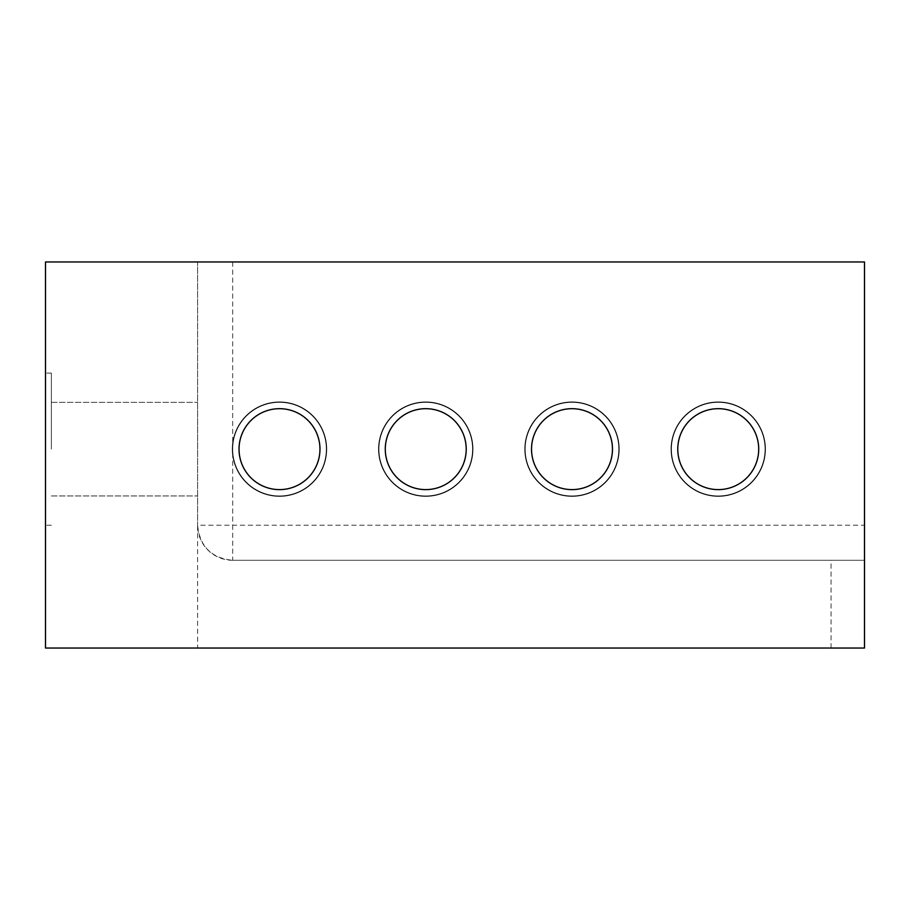 <?xml version="1.0" encoding="UTF-8"?>
<svg xmlns="http://www.w3.org/2000/svg" width="910" height="910" viewBox="0 0 910 910"><rect width="100%" height="100%" fill="white"/><g stroke="black" fill="none" stroke-linecap="round" stroke-linejoin="round"><path stroke-width="0.68" stroke-dasharray="4.55 3.41" d="M279.495 401.901A47.24 47.24 0 0 0 232.255 449.153A47.24 47.24 0 0 0 279.495 496.394A47.24 47.24 0 0 0 326.747 449.153A47.24 47.24 0 0 0 279.495 401.901A47.24 47.24 0 0 0 232.255 449.153A47.24 47.24 0 0 0 279.495 496.394A47.24 47.24 0 0 0 326.747 449.153A47.24 47.24 0 0 0 279.495 401.901A47.24 47.24 0 0 0 232.255 449.153A47.24 47.24 0 0 0 279.495 496.394A47.24 47.24 0 0 0 326.747 449.153A47.24 47.24 0 0 0 279.495 401.901A47.24 47.24 0 0 0 232.255 449.153A47.24 47.24 0 0 0 279.495 496.394A47.24 47.24 0 0 0 326.747 449.153A47.24 47.24 0 0 0 279.495 401.901A47.24 47.24 0 0 0 232.255 449.153A47.24 47.24 0 0 0 279.495 496.394A47.24 47.24 0 0 0 326.747 449.153A47.24 47.24 0 0 0 279.495 401.901A47.24 47.24 0 0 0 232.255 449.153A47.24 47.24 0 0 0 279.495 496.394A47.24 47.24 0 0 0 326.747 449.153A47.24 47.24 0 0 0 279.495 401.901A47.24 47.24 0 0 0 232.255 449.153A47.24 47.24 0 0 0 279.495 496.394A47.24 47.24 0 0 0 326.747 449.153A47.24 47.24 0 0 0 279.495 401.901A47.24 47.24 0 0 0 232.255 449.153A47.24 47.24 0 0 0 279.495 496.394A47.24 47.24 0 0 0 326.747 449.153A47.24 47.24 0 0 0 279.495 401.901A47.24 47.24 0 0 0 232.255 449.153A47.24 47.24 0 0 0 279.495 496.394A47.24 47.24 0 0 0 326.747 449.153A47.24 47.24 0 0 0 279.495 401.901A47.24 47.24 0 0 0 232.255 449.153A47.24 47.24 0 0 0 279.495 496.394A47.24 47.24 0 0 0 326.747 449.153A47.24 47.24 0 0 0 279.495 401.901M572.003 401.901A47.24 47.24 0 0 0 524.751 449.153A47.24 47.24 0 0 0 572.003 496.394A47.24 47.24 0 0 0 619.244 449.153A47.24 47.24 0 0 0 572.003 401.901A47.24 47.24 0 0 0 524.751 449.153A47.24 47.24 0 0 0 572.003 496.394A47.24 47.24 0 0 0 619.244 449.153A47.24 47.24 0 0 0 572.003 401.901A47.24 47.24 0 0 0 524.751 449.153A47.24 47.24 0 0 0 572.003 496.394A47.24 47.24 0 0 0 619.244 449.153A47.24 47.24 0 0 0 572.003 401.901A47.24 47.24 0 0 0 524.751 449.153A47.24 47.24 0 0 0 572.003 496.394A47.24 47.24 0 0 0 619.244 449.153A47.24 47.24 0 0 0 572.003 401.901A47.24 47.24 0 0 0 524.751 449.153A47.24 47.24 0 0 0 572.003 496.394A47.24 47.24 0 0 0 619.244 449.153A47.24 47.24 0 0 0 572.003 401.901A47.24 47.24 0 0 0 524.751 449.153A47.24 47.24 0 0 0 572.003 496.394A47.24 47.24 0 0 0 619.244 449.153A47.24 47.24 0 0 0 572.003 401.901A47.24 47.24 0 0 0 524.751 449.153A47.24 47.24 0 0 0 572.003 496.394A47.24 47.24 0 0 0 619.244 449.153A47.24 47.24 0 0 0 572.003 401.901A47.24 47.24 0 0 0 524.751 449.153A47.24 47.24 0 0 0 572.003 496.394A47.24 47.24 0 0 0 619.244 449.153A47.24 47.24 0 0 0 572.003 401.901A47.24 47.24 0 0 0 524.751 449.153A47.24 47.24 0 0 0 572.003 496.394A47.24 47.24 0 0 0 619.244 449.153A47.24 47.24 0 0 0 572.003 401.901A47.24 47.24 0 0 0 524.751 449.153A47.24 47.24 0 0 0 572.003 496.394A47.24 47.24 0 0 0 619.244 449.153A47.24 47.24 0 0 0 572.003 401.901M718.252 401.901A47.24 47.24 0 0 0 671.011 449.153A47.24 47.24 0 0 0 718.252 496.394A47.24 47.24 0 0 0 765.492 449.153A47.24 47.24 0 0 0 718.252 401.901A47.24 47.24 0 0 0 671.011 449.153A47.24 47.24 0 0 0 718.252 496.394A47.24 47.24 0 0 0 765.492 449.153A47.24 47.24 0 0 0 718.252 401.901A47.24 47.24 0 0 0 671.011 449.153A47.24 47.24 0 0 0 718.252 496.394A47.24 47.24 0 0 0 765.492 449.153A47.24 47.24 0 0 0 718.252 401.901A47.24 47.24 0 0 0 671.011 449.153A47.24 47.24 0 0 0 718.252 496.394A47.24 47.24 0 0 0 765.492 449.153A47.24 47.24 0 0 0 718.252 401.901A47.24 47.24 0 0 0 671.011 449.153A47.24 47.24 0 0 0 718.252 496.394A47.24 47.24 0 0 0 765.492 449.153A47.24 47.24 0 0 0 718.252 401.901A47.24 47.24 0 0 0 671.011 449.153A47.24 47.24 0 0 0 718.252 496.394A47.24 47.24 0 0 0 765.492 449.153A47.24 47.24 0 0 0 718.252 401.901A47.24 47.24 0 0 0 671.011 449.153A47.24 47.24 0 0 0 718.252 496.394A47.24 47.24 0 0 0 765.492 449.153A47.24 47.24 0 0 0 718.252 401.901A47.24 47.24 0 0 0 671.011 449.153A47.24 47.24 0 0 0 718.252 496.394A47.24 47.24 0 0 0 765.492 449.153A47.24 47.24 0 0 0 718.252 401.901A47.24 47.24 0 0 0 671.011 449.153A47.24 47.24 0 0 0 718.252 496.394A47.24 47.24 0 0 0 765.492 449.153A47.24 47.24 0 0 0 718.252 401.901A47.24 47.24 0 0 0 671.011 449.153A47.24 47.24 0 0 0 718.252 496.394A47.24 47.24 0 0 0 765.492 449.153A47.24 47.24 0 0 0 718.252 401.901M425.755 401.901A47.24 47.24 0 0 0 378.503 449.153A47.24 47.24 0 0 0 425.755 496.394A47.24 47.24 0 0 0 472.995 449.153A47.24 47.24 0 0 0 425.755 401.901A47.24 47.24 0 0 0 378.503 449.153A47.24 47.24 0 0 0 425.755 496.394A47.24 47.24 0 0 0 472.995 449.153A47.24 47.24 0 0 0 425.755 401.901A47.24 47.24 0 0 0 378.503 449.153A47.24 47.24 0 0 0 425.755 496.394A47.24 47.24 0 0 0 472.995 449.153A47.24 47.24 0 0 0 425.755 401.901A47.24 47.24 0 0 0 378.503 449.153A47.24 47.24 0 0 0 425.755 496.394A47.24 47.24 0 0 0 472.995 449.153A47.24 47.24 0 0 0 425.755 401.901A47.24 47.24 0 0 0 378.503 449.153A47.24 47.24 0 0 0 425.755 496.394A47.24 47.24 0 0 0 472.995 449.153A47.24 47.24 0 0 0 425.755 401.901A47.24 47.24 0 0 0 378.503 449.153A47.24 47.24 0 0 0 425.755 496.394A47.24 47.24 0 0 0 472.995 449.153A47.24 47.24 0 0 0 425.755 401.901A47.24 47.24 0 0 0 378.503 449.153A47.24 47.24 0 0 0 425.755 496.394A47.24 47.24 0 0 0 472.995 449.153A47.24 47.24 0 0 0 425.755 401.901A47.24 47.24 0 0 0 378.503 449.153A47.24 47.24 0 0 0 425.755 496.394A47.24 47.24 0 0 0 472.995 449.153A47.24 47.24 0 0 0 425.755 401.901A47.24 47.24 0 0 0 378.503 449.153A47.24 47.24 0 0 0 425.755 496.394A47.24 47.24 0 0 0 472.995 449.153A47.24 47.24 0 0 0 425.755 401.901A47.24 47.24 0 0 0 378.503 449.153A47.24 47.24 0 0 0 425.755 496.394A47.24 47.24 0 0 0 472.995 449.153A47.24 47.24 0 0 0 425.755 401.901M279.495 408.681A40.472 40.472 0 0 1 319.967 449.153A40.472 40.472 0 0 1 279.495 489.614A40.472 40.472 0 0 0 319.967 449.153A40.472 40.472 0 0 0 279.495 408.681A40.472 40.472 0 0 1 319.967 449.153A40.472 40.472 0 0 1 279.495 489.614A40.472 40.472 0 0 0 319.967 449.153A40.472 40.472 0 0 0 279.495 408.681A40.472 40.472 0 0 1 319.967 449.153A40.472 40.472 0 0 1 279.495 489.614A40.472 40.472 0 0 0 319.967 449.153A40.472 40.472 0 0 0 279.495 408.681A40.472 40.472 0 0 1 319.967 449.153A40.472 40.472 0 0 1 279.495 489.614A40.472 40.472 0 0 0 319.967 449.153A40.472 40.472 0 0 0 279.495 408.681A40.472 40.472 0 0 1 319.967 449.153A40.472 40.472 0 0 1 279.495 489.614A40.472 40.472 0 0 0 319.967 449.153A40.472 40.472 0 0 0 279.495 408.681A40.472 40.472 0 0 1 319.967 449.153A40.472 40.472 0 0 1 279.495 489.614A40.472 40.472 0 0 0 319.967 449.153A40.472 40.472 0 0 0 279.495 408.681A40.472 40.472 0 0 1 319.967 449.153A40.472 40.472 0 0 1 279.495 489.614A40.472 40.472 0 0 0 319.967 449.153A40.472 40.472 0 0 0 279.495 408.681A40.472 40.472 0 0 1 319.967 449.153A40.472 40.472 0 0 1 279.495 489.614A40.472 40.472 0 0 0 319.967 449.153A40.472 40.472 0 0 0 279.495 408.681A40.472 40.472 0 0 1 319.967 449.153A40.472 40.472 0 0 1 279.495 489.614A40.472 40.472 0 0 0 319.967 449.153A40.472 40.472 0 0 0 279.495 408.681A40.472 40.472 0 0 1 319.967 449.153A40.472 40.472 0 0 1 279.495 489.614A40.472 40.472 0 0 0 319.967 449.153A40.472 40.472 0 0 0 279.495 408.681A40.472 40.472 0 0 0 239.034 449.153A40.472 40.472 0 0 0 279.495 489.614A40.472 40.472 0 0 0 319.967 449.153A40.472 40.472 0 0 0 279.495 408.681A40.472 40.472 0 0 0 239.034 449.153A40.472 40.472 0 0 0 279.495 489.614A40.472 40.472 0 0 1 239.034 449.153A40.472 40.472 0 0 1 279.495 408.681A40.472 40.472 0 0 0 239.034 449.153A40.472 40.472 0 0 0 279.495 489.614A40.472 40.472 0 0 1 239.034 449.153A40.472 40.472 0 0 1 279.495 408.681A40.472 40.472 0 0 0 239.034 449.153A40.472 40.472 0 0 0 279.495 489.614A40.472 40.472 0 0 1 239.034 449.153A40.472 40.472 0 0 1 279.495 408.681A40.472 40.472 0 0 0 239.034 449.153A40.472 40.472 0 0 0 279.495 489.614A40.472 40.472 0 0 1 239.034 449.153A40.472 40.472 0 0 1 279.495 408.681A40.472 40.472 0 0 0 239.034 449.153A40.472 40.472 0 0 0 279.495 489.614A40.472 40.472 0 0 1 239.034 449.153A40.472 40.472 0 0 1 279.495 408.681A40.472 40.472 0 0 0 239.034 449.153A40.472 40.472 0 0 0 279.495 489.614A40.472 40.472 0 0 1 239.034 449.153A40.472 40.472 0 0 1 279.495 408.681A40.472 40.472 0 0 0 239.034 449.153A40.472 40.472 0 0 0 279.495 489.614A40.472 40.472 0 0 1 239.034 449.153A40.472 40.472 0 0 1 279.495 408.681A40.472 40.472 0 0 0 239.034 449.153A40.472 40.472 0 0 0 279.495 489.614A40.472 40.472 0 0 1 239.034 449.153A40.472 40.472 0 0 1 279.495 408.681A40.472 40.472 0 0 0 239.034 449.153A40.472 40.472 0 0 0 279.495 489.614A40.472 40.472 0 0 1 239.034 449.153A40.472 40.472 0 0 1 279.495 408.681A40.472 40.472 0 0 0 239.034 449.153A40.472 40.472 0 0 0 279.495 489.614A40.472 40.472 0 0 1 239.034 449.153A40.472 40.472 0 0 1 279.495 408.681M197.595 449.153L197.595 402.345L197.595 449.153M51.347 449.153L51.347 373.1L51.347 449.153M572.003 489.614A40.472 40.472 0 0 0 612.464 449.153A40.472 40.472 0 0 0 572.003 408.681A40.472 40.472 0 0 1 612.464 449.153A40.472 40.472 0 0 1 572.003 489.614A40.472 40.472 0 0 0 612.464 449.153A40.472 40.472 0 0 0 572.003 408.681A40.472 40.472 0 0 1 612.464 449.153A40.472 40.472 0 0 1 572.003 489.614A40.472 40.472 0 0 0 612.464 449.153A40.472 40.472 0 0 0 572.003 408.681A40.472 40.472 0 0 1 612.464 449.153A40.472 40.472 0 0 1 572.003 489.614A40.472 40.472 0 0 0 612.464 449.153A40.472 40.472 0 0 0 572.003 408.681A40.472 40.472 0 0 1 612.464 449.153A40.472 40.472 0 0 1 572.003 489.614A40.472 40.472 0 0 0 612.464 449.153A40.472 40.472 0 0 0 572.003 408.681A40.472 40.472 0 0 1 612.464 449.153A40.472 40.472 0 0 1 572.003 489.614A40.472 40.472 0 0 0 612.464 449.153A40.472 40.472 0 0 0 572.003 408.681A40.472 40.472 0 0 1 612.464 449.153A40.472 40.472 0 0 1 572.003 489.614A40.472 40.472 0 0 0 612.464 449.153A40.472 40.472 0 0 0 572.003 408.681A40.472 40.472 0 0 1 612.464 449.153A40.472 40.472 0 0 1 572.003 489.614A40.472 40.472 0 0 0 612.464 449.153A40.472 40.472 0 0 0 572.003 408.681A40.472 40.472 0 0 1 612.464 449.153A40.472 40.472 0 0 1 572.003 489.614A40.472 40.472 0 0 0 612.464 449.153A40.472 40.472 0 0 0 572.003 408.681A40.472 40.472 0 0 1 612.464 449.153A40.472 40.472 0 0 1 572.003 489.614A40.472 40.472 0 0 0 612.464 449.153A40.472 40.472 0 0 0 572.003 408.681A40.472 40.472 0 0 1 612.464 449.153A40.472 40.472 0 0 1 572.003 489.614A40.472 40.472 0 0 0 612.464 449.153A40.472 40.472 0 0 0 572.003 408.681A40.472 40.472 0 0 0 531.531 449.153A40.472 40.472 0 0 0 572.003 489.614A40.472 40.472 0 0 1 531.531 449.153A40.472 40.472 0 0 1 572.003 408.681A40.472 40.472 0 0 0 531.531 449.153A40.472 40.472 0 0 0 572.003 489.614A40.472 40.472 0 0 1 531.531 449.153A40.472 40.472 0 0 1 572.003 408.681A40.472 40.472 0 0 0 531.531 449.153A40.472 40.472 0 0 0 572.003 489.614A40.472 40.472 0 0 1 531.531 449.153A40.472 40.472 0 0 1 572.003 408.681A40.472 40.472 0 0 0 531.531 449.153A40.472 40.472 0 0 0 572.003 489.614A40.472 40.472 0 0 1 531.531 449.153A40.472 40.472 0 0 1 572.003 408.681A40.472 40.472 0 0 0 531.531 449.153A40.472 40.472 0 0 0 572.003 489.614A40.472 40.472 0 0 1 531.531 449.153A40.472 40.472 0 0 1 572.003 408.681A40.472 40.472 0 0 0 531.531 449.153A40.472 40.472 0 0 0 572.003 489.614A40.472 40.472 0 0 1 531.531 449.153A40.472 40.472 0 0 1 572.003 408.681A40.472 40.472 0 0 0 531.531 449.153A40.472 40.472 0 0 0 572.003 489.614A40.472 40.472 0 0 1 531.531 449.153A40.472 40.472 0 0 1 572.003 408.681A40.472 40.472 0 0 0 531.531 449.153A40.472 40.472 0 0 0 572.003 489.614A40.472 40.472 0 0 1 531.531 449.153A40.472 40.472 0 0 1 572.003 408.681A40.472 40.472 0 0 0 531.531 449.153A40.472 40.472 0 0 0 572.003 489.614A40.472 40.472 0 0 1 531.531 449.153A40.472 40.472 0 0 1 572.003 408.681A40.472 40.472 0 0 0 531.531 449.153A40.472 40.472 0 0 0 572.003 489.614A40.472 40.472 0 0 1 531.531 449.153A40.472 40.472 0 0 1 572.003 408.681A40.472 40.472 0 0 0 531.531 449.153A40.472 40.472 0 0 0 572.003 489.614M718.252 489.614A40.472 40.472 0 0 0 758.712 449.153A40.472 40.472 0 0 0 718.252 408.681A40.472 40.472 0 0 1 758.712 449.153A40.472 40.472 0 0 1 718.252 489.614A40.472 40.472 0 0 0 758.712 449.153A40.472 40.472 0 0 0 718.252 408.681A40.472 40.472 0 0 1 758.712 449.153A40.472 40.472 0 0 1 718.252 489.614A40.472 40.472 0 0 0 758.712 449.153A40.472 40.472 0 0 0 718.252 408.681A40.472 40.472 0 0 1 758.712 449.153A40.472 40.472 0 0 1 718.252 489.614A40.472 40.472 0 0 0 758.712 449.153A40.472 40.472 0 0 0 718.252 408.681A40.472 40.472 0 0 1 758.712 449.153A40.472 40.472 0 0 1 718.252 489.614A40.472 40.472 0 0 0 758.712 449.153A40.472 40.472 0 0 0 718.252 408.681A40.472 40.472 0 0 1 758.712 449.153A40.472 40.472 0 0 1 718.252 489.614A40.472 40.472 0 0 0 758.712 449.153A40.472 40.472 0 0 0 718.252 408.681A40.472 40.472 0 0 1 758.712 449.153A40.472 40.472 0 0 1 718.252 489.614A40.472 40.472 0 0 0 758.712 449.153A40.472 40.472 0 0 0 718.252 408.681A40.472 40.472 0 0 1 758.712 449.153A40.472 40.472 0 0 1 718.252 489.614A40.472 40.472 0 0 0 758.712 449.153A40.472 40.472 0 0 0 718.252 408.681A40.472 40.472 0 0 1 758.712 449.153A40.472 40.472 0 0 1 718.252 489.614A40.472 40.472 0 0 0 758.712 449.153A40.472 40.472 0 0 0 718.252 408.681A40.472 40.472 0 0 1 758.712 449.153A40.472 40.472 0 0 1 718.252 489.614A40.472 40.472 0 0 0 758.712 449.153A40.472 40.472 0 0 0 718.252 408.681A40.472 40.472 0 0 1 758.712 449.153A40.472 40.472 0 0 1 718.252 489.614A40.472 40.472 0 0 0 758.712 449.153A40.472 40.472 0 0 0 718.252 408.681A40.472 40.472 0 0 0 677.779 449.153A40.472 40.472 0 0 0 718.252 489.614A40.472 40.472 0 0 1 677.779 449.153A40.472 40.472 0 0 1 718.252 408.681A40.472 40.472 0 0 0 677.779 449.153A40.472 40.472 0 0 0 718.252 489.614A40.472 40.472 0 0 1 677.779 449.153A40.472 40.472 0 0 1 718.252 408.681A40.472 40.472 0 0 0 677.779 449.153A40.472 40.472 0 0 0 718.252 489.614A40.472 40.472 0 0 1 677.779 449.153A40.472 40.472 0 0 1 718.252 408.681A40.472 40.472 0 0 0 677.779 449.153A40.472 40.472 0 0 0 718.252 489.614A40.472 40.472 0 0 1 677.779 449.153A40.472 40.472 0 0 1 718.252 408.681A40.472 40.472 0 0 0 677.779 449.153A40.472 40.472 0 0 0 718.252 489.614A40.472 40.472 0 0 1 677.779 449.153A40.472 40.472 0 0 1 718.252 408.681A40.472 40.472 0 0 0 677.779 449.153A40.472 40.472 0 0 0 718.252 489.614A40.472 40.472 0 0 1 677.779 449.153A40.472 40.472 0 0 1 718.252 408.681A40.472 40.472 0 0 0 677.779 449.153A40.472 40.472 0 0 0 718.252 489.614A40.472 40.472 0 0 1 677.779 449.153A40.472 40.472 0 0 1 718.252 408.681A40.472 40.472 0 0 0 677.779 449.153A40.472 40.472 0 0 0 718.252 489.614A40.472 40.472 0 0 1 677.779 449.153A40.472 40.472 0 0 1 718.252 408.681A40.472 40.472 0 0 0 677.779 449.153A40.472 40.472 0 0 0 718.252 489.614A40.472 40.472 0 0 1 677.779 449.153A40.472 40.472 0 0 1 718.252 408.681A40.472 40.472 0 0 0 677.779 449.153A40.472 40.472 0 0 0 718.252 489.614A40.472 40.472 0 0 1 677.779 449.153A40.472 40.472 0 0 1 718.252 408.681A40.472 40.472 0 0 0 677.779 449.153A40.472 40.472 0 0 0 718.252 489.614M425.755 489.614A40.472 40.472 0 0 0 466.216 449.153A40.472 40.472 0 0 0 425.755 408.681A40.472 40.472 0 0 1 466.216 449.153A40.472 40.472 0 0 1 425.755 489.614A40.472 40.472 0 0 0 466.216 449.153A40.472 40.472 0 0 0 425.755 408.681A40.472 40.472 0 0 1 466.216 449.153A40.472 40.472 0 0 1 425.755 489.614A40.472 40.472 0 0 0 466.216 449.153A40.472 40.472 0 0 0 425.755 408.681A40.472 40.472 0 0 1 466.216 449.153A40.472 40.472 0 0 1 425.755 489.614A40.472 40.472 0 0 0 466.216 449.153A40.472 40.472 0 0 0 425.755 408.681A40.472 40.472 0 0 1 466.216 449.153A40.472 40.472 0 0 1 425.755 489.614A40.472 40.472 0 0 0 466.216 449.153A40.472 40.472 0 0 0 425.755 408.681A40.472 40.472 0 0 1 466.216 449.153A40.472 40.472 0 0 1 425.755 489.614A40.472 40.472 0 0 0 466.216 449.153A40.472 40.472 0 0 0 425.755 408.681A40.472 40.472 0 0 1 466.216 449.153A40.472 40.472 0 0 1 425.755 489.614A40.472 40.472 0 0 0 466.216 449.153A40.472 40.472 0 0 0 425.755 408.681A40.472 40.472 0 0 1 466.216 449.153A40.472 40.472 0 0 1 425.755 489.614A40.472 40.472 0 0 0 466.216 449.153A40.472 40.472 0 0 0 425.755 408.681A40.472 40.472 0 0 1 466.216 449.153A40.472 40.472 0 0 1 425.755 489.614A40.472 40.472 0 0 0 466.216 449.153A40.472 40.472 0 0 0 425.755 408.681A40.472 40.472 0 0 1 466.216 449.153A40.472 40.472 0 0 1 425.755 489.614A40.472 40.472 0 0 0 466.216 449.153A40.472 40.472 0 0 0 425.755 408.681A40.472 40.472 0 0 1 466.216 449.153A40.472 40.472 0 0 1 425.755 489.614A40.472 40.472 0 0 0 466.216 449.153A40.472 40.472 0 0 0 425.755 408.681A40.472 40.472 0 0 0 385.283 449.153A40.472 40.472 0 0 0 425.755 489.614A40.472 40.472 0 0 1 385.283 449.153A40.472 40.472 0 0 1 425.755 408.681A40.472 40.472 0 0 0 385.283 449.153A40.472 40.472 0 0 0 425.755 489.614A40.472 40.472 0 0 1 385.283 449.153A40.472 40.472 0 0 1 425.755 408.681A40.472 40.472 0 0 0 385.283 449.153A40.472 40.472 0 0 0 425.755 489.614A40.472 40.472 0 0 1 385.283 449.153A40.472 40.472 0 0 1 425.755 408.681A40.472 40.472 0 0 0 385.283 449.153A40.472 40.472 0 0 0 425.755 489.614A40.472 40.472 0 0 1 385.283 449.153A40.472 40.472 0 0 1 425.755 408.681A40.472 40.472 0 0 0 385.283 449.153A40.472 40.472 0 0 0 425.755 489.614A40.472 40.472 0 0 1 385.283 449.153A40.472 40.472 0 0 1 425.755 408.681A40.472 40.472 0 0 0 385.283 449.153A40.472 40.472 0 0 0 425.755 489.614A40.472 40.472 0 0 1 385.283 449.153A40.472 40.472 0 0 1 425.755 408.681A40.472 40.472 0 0 0 385.283 449.153A40.472 40.472 0 0 0 425.755 489.614A40.472 40.472 0 0 1 385.283 449.153A40.472 40.472 0 0 1 425.755 408.681A40.472 40.472 0 0 0 385.283 449.153A40.472 40.472 0 0 0 425.755 489.614A40.472 40.472 0 0 1 385.283 449.153A40.472 40.472 0 0 1 425.755 408.681A40.472 40.472 0 0 0 385.283 449.153A40.472 40.472 0 0 0 425.755 489.614A40.472 40.472 0 0 1 385.283 449.153A40.472 40.472 0 0 1 425.755 408.681A40.472 40.472 0 0 0 385.283 449.153A40.472 40.472 0 0 0 425.755 489.614A40.472 40.472 0 0 1 385.283 449.153A40.472 40.472 0 0 1 425.755 408.681A40.472 40.472 0 0 0 385.283 449.153A40.472 40.472 0 0 0 425.755 489.614M45.5 449.153L45.5 373.1L45.5 449.153M232.698 560.298A35.103 35.103 0 0 1 197.595 525.195C199.722 546.478 211.427 558.183 232.698 560.298L864.5 560.298L864.5 261.955L197.595 261.955L197.595 525.195L197.595 261.955L45.5 261.955L45.5 648.045L197.595 648.045L197.595 525.195L232.698 525.195L232.698 560.298L864.5 560.298L864.5 648.045L197.595 648.045M279.495 495.95A46.797 46.797 0 0 1 232.698 449.153A46.797 46.797 0 0 1 279.495 402.345A46.797 46.797 0 0 1 326.303 449.153A46.797 46.797 0 0 1 279.495 495.95A46.797 46.797 0 0 1 232.698 449.153A46.797 46.797 0 0 1 279.495 402.345A46.797 46.797 0 0 1 326.303 449.153A46.797 46.797 0 0 1 279.495 495.95A46.797 46.797 0 0 1 232.698 449.153A46.797 46.797 0 0 1 279.495 402.345A46.797 46.797 0 0 1 326.303 449.153A46.797 46.797 0 0 1 279.495 495.95A46.797 46.797 0 0 1 232.698 449.153A46.797 46.797 0 0 1 279.495 402.345A46.797 46.797 0 0 1 326.303 449.153A46.797 46.797 0 0 1 279.495 495.95A46.797 46.797 0 0 1 232.698 449.153A46.797 46.797 0 0 1 279.495 402.345A46.797 46.797 0 0 1 326.303 449.153A46.797 46.797 0 0 1 279.495 495.95A46.797 46.797 0 0 1 232.698 449.153A46.797 46.797 0 0 1 279.495 402.345A46.797 46.797 0 0 1 326.303 449.153A46.797 46.797 0 0 1 279.495 495.95A46.797 46.797 0 0 1 232.698 449.153A46.797 46.797 0 0 1 279.495 402.345A46.797 46.797 0 0 1 326.303 449.153A46.797 46.797 0 0 1 279.495 495.95A46.797 46.797 0 0 1 232.698 449.153A46.797 46.797 0 0 1 279.495 402.345A46.797 46.797 0 0 1 326.303 449.153A46.797 46.797 0 0 1 279.495 495.95A46.797 46.797 0 0 1 232.698 449.153A46.797 46.797 0 0 1 279.495 402.345A46.797 46.797 0 0 1 326.303 449.153A46.797 46.797 0 0 1 279.495 495.95A46.797 46.797 0 0 1 232.698 449.153A46.797 46.797 0 0 1 279.495 402.345A46.797 46.797 0 0 1 326.303 449.153A46.797 46.797 0 0 1 279.495 495.95A46.797 46.797 0 0 1 232.698 449.153A46.797 46.797 0 0 1 279.495 402.345A46.797 46.797 0 0 1 326.303 449.153A46.797 46.797 0 0 1 279.495 495.95A46.797 46.797 0 0 1 232.698 449.153A46.797 46.797 0 0 1 279.495 402.345A46.797 46.797 0 0 1 326.303 449.153A46.797 46.797 0 0 1 279.495 495.95A46.797 46.797 0 0 1 232.698 449.153A46.797 46.797 0 0 1 279.495 402.345A46.797 46.797 0 0 1 326.303 449.153A46.797 46.797 0 0 1 279.495 495.95A46.797 46.797 0 0 1 232.698 449.153A46.797 46.797 0 0 1 279.495 402.345A46.797 46.797 0 0 1 326.303 449.153A46.797 46.797 0 0 1 279.495 495.95A46.797 46.797 0 0 1 232.698 449.153A46.797 46.797 0 0 1 279.495 402.345A46.797 46.797 0 0 1 326.303 449.153A46.797 46.797 0 0 1 279.495 495.95A46.797 46.797 0 0 1 232.698 449.153A46.797 46.797 0 0 1 279.495 402.345A46.797 46.797 0 0 1 326.303 449.153A46.797 46.797 0 0 1 279.495 495.95A46.797 46.797 0 0 1 232.698 449.153A46.797 46.797 0 0 1 279.495 402.345A46.797 46.797 0 0 1 326.303 449.153A46.797 46.797 0 0 1 279.495 495.95A46.797 46.797 0 0 1 232.698 449.153A46.797 46.797 0 0 1 279.495 402.345A46.797 46.797 0 0 1 326.303 449.153A46.797 46.797 0 0 1 279.495 495.95A46.797 46.797 0 0 1 232.698 449.153A46.797 46.797 0 0 1 279.495 402.345A46.797 46.797 0 0 1 326.303 449.153A46.797 46.797 0 0 1 279.495 495.95A46.797 46.797 0 0 1 232.698 449.153A46.797 46.797 0 0 1 279.495 402.345A46.797 46.797 0 0 1 326.303 449.153A46.797 46.797 0 0 1 279.495 495.95M572.003 495.95A46.797 46.797 0 0 1 525.195 449.153A46.797 46.797 0 0 1 572.003 402.345A46.797 46.797 0 0 1 618.8 449.153A46.797 46.797 0 0 1 572.003 495.95A46.797 46.797 0 0 1 525.195 449.153A46.797 46.797 0 0 1 572.003 402.345A46.797 46.797 0 0 1 618.8 449.153A46.797 46.797 0 0 1 572.003 495.95A46.797 46.797 0 0 1 525.195 449.153A46.797 46.797 0 0 1 572.003 402.345A46.797 46.797 0 0 1 618.8 449.153A46.797 46.797 0 0 1 572.003 495.95A46.797 46.797 0 0 1 525.195 449.153A46.797 46.797 0 0 1 572.003 402.345A46.797 46.797 0 0 1 618.8 449.153A46.797 46.797 0 0 1 572.003 495.95A46.797 46.797 0 0 1 525.195 449.153A46.797 46.797 0 0 1 572.003 402.345A46.797 46.797 0 0 1 618.8 449.153A46.797 46.797 0 0 1 572.003 495.95A46.797 46.797 0 0 1 525.195 449.153A46.797 46.797 0 0 1 572.003 402.345A46.797 46.797 0 0 1 618.8 449.153A46.797 46.797 0 0 1 572.003 495.95A46.797 46.797 0 0 1 525.195 449.153A46.797 46.797 0 0 1 572.003 402.345A46.797 46.797 0 0 1 618.8 449.153A46.797 46.797 0 0 1 572.003 495.95A46.797 46.797 0 0 1 525.195 449.153A46.797 46.797 0 0 1 572.003 402.345A46.797 46.797 0 0 1 618.8 449.153A46.797 46.797 0 0 1 572.003 495.95A46.797 46.797 0 0 1 525.195 449.153A46.797 46.797 0 0 1 572.003 402.345A46.797 46.797 0 0 1 618.8 449.153A46.797 46.797 0 0 1 572.003 495.95A46.797 46.797 0 0 1 525.195 449.153A46.797 46.797 0 0 1 572.003 402.345A46.797 46.797 0 0 1 618.8 449.153A46.797 46.797 0 0 1 572.003 495.95A46.797 46.797 0 0 1 525.195 449.153A46.797 46.797 0 0 1 572.003 402.345A46.797 46.797 0 0 1 618.8 449.153A46.797 46.797 0 0 1 572.003 495.95A46.797 46.797 0 0 1 525.195 449.153A46.797 46.797 0 0 1 572.003 402.345A46.797 46.797 0 0 1 618.8 449.153A46.797 46.797 0 0 1 572.003 495.95A46.797 46.797 0 0 1 525.195 449.153A46.797 46.797 0 0 1 572.003 402.345A46.797 46.797 0 0 1 618.8 449.153A46.797 46.797 0 0 1 572.003 495.95A46.797 46.797 0 0 1 525.195 449.153A46.797 46.797 0 0 1 572.003 402.345A46.797 46.797 0 0 1 618.8 449.153A46.797 46.797 0 0 1 572.003 495.95A46.797 46.797 0 0 1 525.195 449.153A46.797 46.797 0 0 1 572.003 402.345A46.797 46.797 0 0 1 618.8 449.153A46.797 46.797 0 0 1 572.003 495.95A46.797 46.797 0 0 1 525.195 449.153A46.797 46.797 0 0 1 572.003 402.345A46.797 46.797 0 0 1 618.8 449.153A46.797 46.797 0 0 1 572.003 495.95A46.797 46.797 0 0 1 525.195 449.153A46.797 46.797 0 0 1 572.003 402.345A46.797 46.797 0 0 1 618.8 449.153A46.797 46.797 0 0 1 572.003 495.95A46.797 46.797 0 0 1 525.195 449.153A46.797 46.797 0 0 1 572.003 402.345A46.797 46.797 0 0 1 618.8 449.153A46.797 46.797 0 0 1 572.003 495.95A46.797 46.797 0 0 1 525.195 449.153A46.797 46.797 0 0 1 572.003 402.345A46.797 46.797 0 0 1 618.8 449.153A46.797 46.797 0 0 1 572.003 495.95A46.797 46.797 0 0 1 525.195 449.153A46.797 46.797 0 0 1 572.003 402.345A46.797 46.797 0 0 1 618.8 449.153A46.797 46.797 0 0 1 572.003 495.95M718.252 495.95A46.797 46.797 0 0 1 671.455 449.153A46.797 46.797 0 0 1 718.252 402.345A46.797 46.797 0 0 1 765.048 449.153A46.797 46.797 0 0 1 718.252 495.95A46.797 46.797 0 0 1 671.455 449.153A46.797 46.797 0 0 1 718.252 402.345A46.797 46.797 0 0 1 765.048 449.153A46.797 46.797 0 0 1 718.252 495.95A46.797 46.797 0 0 1 671.455 449.153A46.797 46.797 0 0 1 718.252 402.345A46.797 46.797 0 0 1 765.048 449.153A46.797 46.797 0 0 1 718.252 495.95A46.797 46.797 0 0 1 671.455 449.153A46.797 46.797 0 0 1 718.252 402.345A46.797 46.797 0 0 1 765.048 449.153A46.797 46.797 0 0 1 718.252 495.95A46.797 46.797 0 0 1 671.455 449.153A46.797 46.797 0 0 1 718.252 402.345A46.797 46.797 0 0 1 765.048 449.153A46.797 46.797 0 0 1 718.252 495.95A46.797 46.797 0 0 1 671.455 449.153A46.797 46.797 0 0 1 718.252 402.345A46.797 46.797 0 0 1 765.048 449.153A46.797 46.797 0 0 1 718.252 495.95A46.797 46.797 0 0 1 671.455 449.153A46.797 46.797 0 0 1 718.252 402.345A46.797 46.797 0 0 1 765.048 449.153A46.797 46.797 0 0 1 718.252 495.95A46.797 46.797 0 0 1 671.455 449.153A46.797 46.797 0 0 1 718.252 402.345A46.797 46.797 0 0 1 765.048 449.153A46.797 46.797 0 0 1 718.252 495.95A46.797 46.797 0 0 1 671.455 449.153A46.797 46.797 0 0 1 718.252 402.345A46.797 46.797 0 0 1 765.048 449.153A46.797 46.797 0 0 1 718.252 495.95A46.797 46.797 0 0 1 671.455 449.153A46.797 46.797 0 0 1 718.252 402.345A46.797 46.797 0 0 1 765.048 449.153A46.797 46.797 0 0 1 718.252 495.95A46.797 46.797 0 0 1 671.455 449.153A46.797 46.797 0 0 1 718.252 402.345A46.797 46.797 0 0 1 765.048 449.153A46.797 46.797 0 0 1 718.252 495.95A46.797 46.797 0 0 1 671.455 449.153A46.797 46.797 0 0 1 718.252 402.345A46.797 46.797 0 0 1 765.048 449.153A46.797 46.797 0 0 1 718.252 495.95A46.797 46.797 0 0 1 671.455 449.153A46.797 46.797 0 0 1 718.252 402.345A46.797 46.797 0 0 1 765.048 449.153A46.797 46.797 0 0 1 718.252 495.95A46.797 46.797 0 0 1 671.455 449.153A46.797 46.797 0 0 1 718.252 402.345A46.797 46.797 0 0 1 765.048 449.153A46.797 46.797 0 0 1 718.252 495.95A46.797 46.797 0 0 1 671.455 449.153A46.797 46.797 0 0 1 718.252 402.345A46.797 46.797 0 0 1 765.048 449.153A46.797 46.797 0 0 1 718.252 495.95A46.797 46.797 0 0 1 671.455 449.153A46.797 46.797 0 0 1 718.252 402.345A46.797 46.797 0 0 1 765.048 449.153A46.797 46.797 0 0 1 718.252 495.95A46.797 46.797 0 0 1 671.455 449.153A46.797 46.797 0 0 1 718.252 402.345A46.797 46.797 0 0 1 765.048 449.153A46.797 46.797 0 0 1 718.252 495.95A46.797 46.797 0 0 1 671.455 449.153A46.797 46.797 0 0 1 718.252 402.345A46.797 46.797 0 0 1 765.048 449.153A46.797 46.797 0 0 1 718.252 495.95A46.797 46.797 0 0 1 671.455 449.153A46.797 46.797 0 0 1 718.252 402.345A46.797 46.797 0 0 1 765.048 449.153A46.797 46.797 0 0 1 718.252 495.95A46.797 46.797 0 0 1 671.455 449.153A46.797 46.797 0 0 1 718.252 402.345A46.797 46.797 0 0 1 765.048 449.153A46.797 46.797 0 0 1 718.252 495.95M425.755 495.95A46.797 46.797 0 0 1 378.947 449.153A46.797 46.797 0 0 1 425.755 402.345A46.797 46.797 0 0 1 472.552 449.153A46.797 46.797 0 0 1 425.755 495.95A46.797 46.797 0 0 1 378.947 449.153A46.797 46.797 0 0 1 425.755 402.345A46.797 46.797 0 0 1 472.552 449.153A46.797 46.797 0 0 1 425.755 495.95A46.797 46.797 0 0 1 378.947 449.153A46.797 46.797 0 0 1 425.755 402.345A46.797 46.797 0 0 1 472.552 449.153A46.797 46.797 0 0 1 425.755 495.95A46.797 46.797 0 0 1 378.947 449.153A46.797 46.797 0 0 1 425.755 402.345A46.797 46.797 0 0 1 472.552 449.153A46.797 46.797 0 0 1 425.755 495.95A46.797 46.797 0 0 1 378.947 449.153A46.797 46.797 0 0 1 425.755 402.345A46.797 46.797 0 0 1 472.552 449.153A46.797 46.797 0 0 1 425.755 495.95A46.797 46.797 0 0 1 378.947 449.153A46.797 46.797 0 0 1 425.755 402.345A46.797 46.797 0 0 1 472.552 449.153A46.797 46.797 0 0 1 425.755 495.95A46.797 46.797 0 0 1 378.947 449.153A46.797 46.797 0 0 1 425.755 402.345A46.797 46.797 0 0 1 472.552 449.153A46.797 46.797 0 0 1 425.755 495.95A46.797 46.797 0 0 1 378.947 449.153A46.797 46.797 0 0 1 425.755 402.345A46.797 46.797 0 0 1 472.552 449.153A46.797 46.797 0 0 1 425.755 495.95A46.797 46.797 0 0 1 378.947 449.153A46.797 46.797 0 0 1 425.755 402.345A46.797 46.797 0 0 1 472.552 449.153A46.797 46.797 0 0 1 425.755 495.95A46.797 46.797 0 0 1 378.947 449.153A46.797 46.797 0 0 1 425.755 402.345A46.797 46.797 0 0 1 472.552 449.153A46.797 46.797 0 0 1 425.755 495.95A46.797 46.797 0 0 1 378.947 449.153A46.797 46.797 0 0 1 425.755 402.345A46.797 46.797 0 0 1 472.552 449.153A46.797 46.797 0 0 1 425.755 495.95A46.797 46.797 0 0 1 378.947 449.153A46.797 46.797 0 0 1 425.755 402.345A46.797 46.797 0 0 1 472.552 449.153A46.797 46.797 0 0 1 425.755 495.95A46.797 46.797 0 0 1 378.947 449.153A46.797 46.797 0 0 1 425.755 402.345A46.797 46.797 0 0 1 472.552 449.153A46.797 46.797 0 0 1 425.755 495.95A46.797 46.797 0 0 1 378.947 449.153A46.797 46.797 0 0 1 425.755 402.345A46.797 46.797 0 0 1 472.552 449.153A46.797 46.797 0 0 1 425.755 495.95A46.797 46.797 0 0 1 378.947 449.153A46.797 46.797 0 0 1 425.755 402.345A46.797 46.797 0 0 1 472.552 449.153A46.797 46.797 0 0 1 425.755 495.95A46.797 46.797 0 0 1 378.947 449.153A46.797 46.797 0 0 1 425.755 402.345A46.797 46.797 0 0 1 472.552 449.153A46.797 46.797 0 0 1 425.755 495.95A46.797 46.797 0 0 1 378.947 449.153A46.797 46.797 0 0 1 425.755 402.345A46.797 46.797 0 0 1 472.552 449.153A46.797 46.797 0 0 1 425.755 495.95A46.797 46.797 0 0 1 378.947 449.153A46.797 46.797 0 0 1 425.755 402.345A46.797 46.797 0 0 1 472.552 449.153A46.797 46.797 0 0 1 425.755 495.95A46.797 46.797 0 0 1 378.947 449.153A46.797 46.797 0 0 1 425.755 402.345A46.797 46.797 0 0 1 472.552 449.153A46.797 46.797 0 0 1 425.755 495.95A46.797 46.797 0 0 1 378.947 449.153A46.797 46.797 0 0 1 425.755 402.345A46.797 46.797 0 0 1 472.552 449.153A46.797 46.797 0 0 1 425.755 495.95M232.698 261.955L232.698 525.195L864.5 525.195M831.069 648.045L831.069 560.298M51.347 402.345L197.595 402.345L51.347 402.345M51.347 525.195L45.5 525.195L51.347 525.195M51.347 373.1L45.5 373.1L51.347 373.1M51.347 495.95L197.595 495.95L51.347 495.95"/><path stroke-width="1.36" d="M279.495 408.681A40.472 40.472 0 0 1 319.967 449.153A40.472 40.472 0 0 1 279.495 489.614A40.472 40.472 0 0 1 239.034 449.153A40.472 40.472 0 0 1 279.495 408.681M572.003 408.681A40.472 40.472 0 0 1 612.464 449.153A40.472 40.472 0 0 1 572.003 489.614A40.472 40.472 0 0 1 531.531 449.153A40.472 40.472 0 0 1 572.003 408.681M718.252 408.681A40.472 40.472 0 0 1 758.712 449.153A40.472 40.472 0 0 1 718.252 489.614A40.472 40.472 0 0 1 677.779 449.153A40.472 40.472 0 0 1 718.252 408.681M425.755 408.681A40.472 40.472 0 0 1 466.216 449.153A40.472 40.472 0 0 1 425.755 489.614A40.472 40.472 0 0 1 385.283 449.153A40.472 40.472 0 0 1 425.755 408.681M864.5 648.045L864.5 261.955L45.5 261.955L45.5 648.045L864.5 648.045"/></g></svg>
